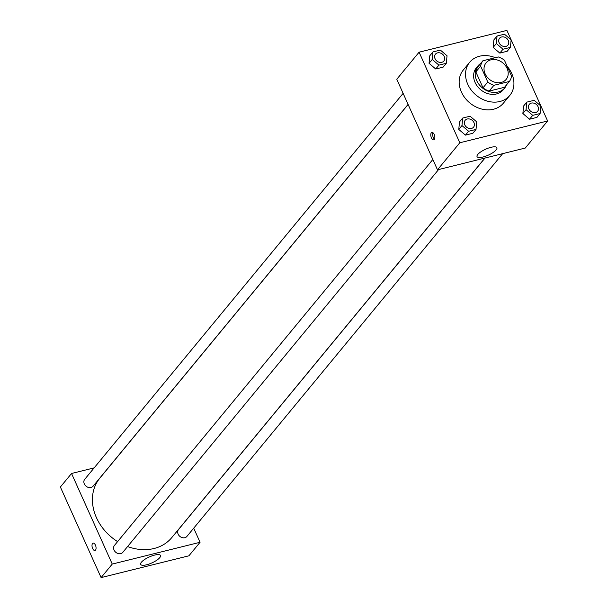 <?xml version="1.0" encoding="UTF-8"?>
<svg xmlns="http://www.w3.org/2000/svg" width="608" height="608" viewBox="0 0 608 608"><rect width="100%" height="100%" fill="white"/><g stroke="black" fill="none" stroke-linecap="round" stroke-linejoin="round"><path stroke-width="0.91" d="M485.138 73.849A13.011 10.617 -140.5 0 1 486.073 62.844A13.011 10.617 -140.5 0 1 502.869 62.936A13.011 10.617 -140.5 0 1 506.145 79.405A13.011 10.617 -140.5 0 1 495.155 82.323A13.011 10.617 -140.5 0 1 485.138 73.849M493.924 85.302L509.322 81.48A16.788 13.703 -140.5 0 0 511.571 76.122L504.435 60.23A16.788 13.703 -140.5 0 0 498.302 56.947L482.896 60.77A16.788 13.703 -140.5 0 0 480.647 66.128L487.791 82.019A16.788 13.703 -140.5 0 0 493.924 85.302L489.144 91.101L504.541 87.278L509.322 81.48M480.647 66.128L475.866 71.926A16.788 13.703 -140.5 0 1 478.116 66.568L482.896 60.77M475.866 71.926L483.01 87.818L487.791 82.019M489.144 91.101A16.788 13.703 -140.5 0 1 483.01 87.818M480.662 63.483A17.343 14.159 39.5 0 0 477.949 65.884A17.343 14.159 39.5 0 0 482.319 87.841A17.343 14.159 39.5 0 0 504.708 87.962A17.343 14.159 39.5 0 0 506.548 84.839M504.708 87.962L503.112 89.893A17.343 14.159 -140.5 0 1 488.46 93.792A17.343 14.159 -140.5 0 1 475.099 82.483A17.343 14.159 -140.5 0 1 476.353 67.815L477.949 65.884M507.171 66.325A26.015 21.234 -140.5 0 1 509.808 95.41A26.015 21.234 -140.5 0 1 487.821 101.255A26.015 21.234 -140.5 0 1 467.78 84.299A26.015 21.234 -140.5 0 1 469.665 62.297A26.015 21.234 -140.5 0 1 495.307 57.692M509.808 95.41L503.424 103.14A26.015 21.234 -140.5 0 1 481.445 108.984A26.015 21.234 -140.5 0 1 461.404 92.028A26.015 21.234 -140.5 0 1 463.288 70.026L469.665 62.297M506.905 30.4L419.094 52.189L459.808 142.774L547.618 120.984L506.905 30.4M432.972 51.923L429.78 55.784L429.058 63.308L435.723 68.993L443.11 67.161L446.302 63.3L447.032 55.776L440.367 50.084L432.972 51.923L432.242 59.44L438.908 65.132L446.302 63.3M497.07 36.016L493.878 39.885L493.156 47.401L499.822 53.094L507.209 51.254L510.401 47.394L511.13 39.87L504.465 34.185L497.07 36.016L496.341 43.54L503.006 49.225L510.401 47.394M526.786 102.144L523.602 106.005L522.872 113.529L529.538 119.221L536.932 117.382L540.117 113.521L540.846 105.997L534.181 100.312L526.786 102.144L526.064 109.668L532.73 115.353L540.117 113.521M462.688 118.051L459.504 121.912L458.774 129.436L465.439 135.12L472.834 133.289L476.018 129.42L476.748 121.904L470.083 116.212L462.688 118.051L461.958 125.567L468.624 131.26L476.018 129.42M419.094 52.189L396.781 79.245L437.486 169.83L525.297 148.04L547.618 120.984M490.968 147.326A10.876 3.253 -24.2 0 1 496.896 147.714A10.876 3.253 -24.2 0 1 488.308 155.139A10.876 3.253 -24.2 0 1 477.052 156.628A10.876 3.253 -24.2 0 1 480.943 151.772A10.876 3.253 -24.2 0 1 490.968 147.326M437.486 169.83L459.808 142.774M431.33 132.833A3.792 1.877 76.1 0 1 431.9 132.453A3.792 1.877 76.1 0 1 434.636 135.683A3.792 1.877 76.1 0 1 433.724 139.817A3.792 1.877 76.1 0 1 431.178 137.226A3.792 1.877 76.1 0 1 431.33 132.833M432.949 132.734A3.792 1.877 -103.9 0 0 434.522 139.088M117.602 541.614A46.656 38.084 -140.5 0 1 96.436 517.651A46.656 38.084 -140.5 0 1 99.811 478.192L408.112 104.47M484.872 158.072L171.798 537.578A46.656 38.084 -140.5 0 1 127.589 546.539M432.843 159.478L114.433 545.452A5.419 4.423 39.5 0 0 115.801 552.315A5.419 4.423 39.5 0 0 122.793 552.353L438.581 169.556M408.074 104.386L93.077 486.225A5.419 4.423 -140.5 0 1 88.494 487.441A5.419 4.423 -140.5 0 1 84.322 483.907A5.419 4.423 -140.5 0 1 84.71 479.324L403.119 93.358M502.679 153.649L186.892 536.446A5.419 4.423 -140.5 0 1 182.316 537.662A5.419 4.423 -140.5 0 1 178.136 534.136A5.419 4.423 -140.5 0 1 178.532 529.545L485.009 158.034M71.546 473.488L112.252 564.072L200.062 542.283L188.906 555.811L101.095 577.6L60.382 487.016L71.546 473.488L94.156 467.879M200.062 542.283L193.716 528.17M141.406 562.218A10.876 3.253 -24.2 0 1 151.962 555.887A10.876 3.253 -24.2 0 1 160.497 555.484A10.876 3.253 -24.2 0 1 151.909 562.909A10.876 3.253 -24.2 0 1 140.661 564.399A10.876 3.253 -24.2 0 1 141.406 562.218M101.095 577.6L112.252 564.072M93.123 543.126A3.792 1.877 -103.9 0 0 92.636 548.5A3.792 1.877 76.1 0 1 93.115 543.126A3.792 1.877 76.1 0 1 95.851 546.356A3.792 1.877 76.1 0 1 94.947 550.491A3.792 1.877 76.1 0 1 92.636 548.5A3.792 1.877 -103.9 0 0 94.947 550.491M473.533 127.186L473.548 127.171A5.419 4.423 -140.5 0 1 468.966 128.387A5.419 4.423 -140.5 0 1 464.793 124.853A5.419 4.423 -140.5 0 1 465.173 120.285A5.419 4.423 -140.5 0 1 465.181 120.278A5.419 4.423 -140.5 0 1 472.18 120.308A5.419 4.423 -140.5 0 1 473.548 127.171A5.419 4.423 -140.5 0 1 473.533 127.186A5.419 4.423 -140.5 0 1 468.958 128.402A5.419 4.423 -140.5 0 1 464.778 124.868A5.419 4.423 -140.5 0 1 465.188 120.27L465.173 120.285M459.504 121.912L458.774 129.436L461.958 125.567M458.774 129.436L465.439 135.12L468.624 131.26M465.439 135.12L472.834 133.289M537.647 111.264L537.632 111.279A5.419 4.423 -140.5 0 1 537.632 111.279A5.419 4.423 -140.5 0 1 533.056 112.495A5.419 4.423 -140.5 0 1 528.884 108.969A5.419 4.423 -140.5 0 1 529.272 104.378A5.419 4.423 -140.5 0 1 529.279 104.371L529.287 104.363A5.419 4.423 -140.5 0 1 536.279 104.401A5.419 4.423 -140.5 0 1 537.647 111.264A5.419 4.423 -140.5 0 1 533.064 112.48A5.419 4.423 -140.5 0 1 528.892 108.954A5.419 4.423 -140.5 0 1 529.287 104.363M523.602 106.005L522.872 113.529L526.064 109.668M522.872 113.529L529.538 119.221L532.73 115.353M529.538 119.221L536.932 117.382M443.825 61.051A5.419 4.423 -140.5 0 1 443.817 61.058A5.419 4.423 -140.5 0 1 439.234 62.274A5.419 4.423 -140.5 0 1 435.062 58.74A5.419 4.423 -140.5 0 1 435.457 54.158A5.419 4.423 -140.5 0 1 435.465 54.15A5.419 4.423 -140.5 0 1 442.464 54.18A5.419 4.423 -140.5 0 1 443.832 61.043A5.419 4.423 -140.5 0 1 439.25 62.259A5.419 4.423 -140.5 0 1 435.077 58.725A5.419 4.423 -140.5 0 1 435.465 54.142L435.457 54.158M429.78 55.784L429.058 63.308L432.242 59.44M429.058 63.308L435.723 68.993L438.908 65.132M435.723 68.993L443.11 67.161M507.931 45.136L507.916 45.152A5.419 4.423 -140.5 0 1 507.916 45.152A5.419 4.423 -140.5 0 1 503.333 46.375A5.419 4.423 -140.5 0 1 499.16 42.841A5.419 4.423 -140.5 0 1 499.556 38.258A5.419 4.423 -140.5 0 1 499.563 38.251L499.563 38.243A5.419 4.423 -140.5 0 1 506.563 38.274A5.419 4.423 -140.5 0 1 507.931 45.136A5.419 4.423 -140.5 0 1 503.348 46.36A5.419 4.423 -140.5 0 1 499.176 42.826A5.419 4.423 -140.5 0 1 499.563 38.243M493.878 39.885L493.156 47.401L496.341 43.54M493.156 47.401L499.822 53.094L503.006 49.225M499.822 53.094L507.209 51.254"/></g></svg>
